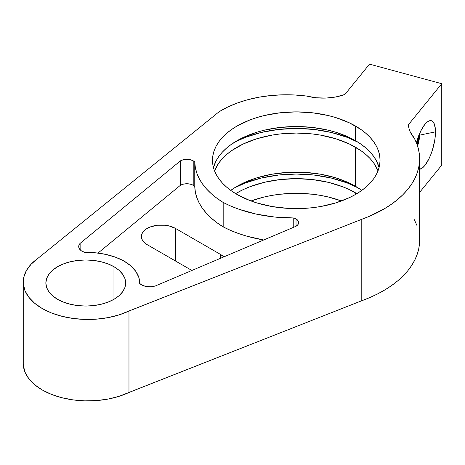 <?xml version="1.0" encoding="UTF-8"?>
<svg xmlns="http://www.w3.org/2000/svg" width="465" height="465" viewBox="0 0 465 465"><rect width="100%" height="100%" fill="white"/><g stroke="black" fill="none" stroke-linecap="round" stroke-linejoin="round"><path stroke-width="0.7" d="M358.207 187.936A91.762 52.975 0 0 0 234.337 187.936L245.293 182.978L261.156 178.083L278.372 175.067L296.275 174.05L314.171 175.067L331.388 178.083L347.25 182.978L358.207 187.936M358.207 142.331A91.762 52.975 0 0 0 234.337 142.331L245.293 137.373L261.156 132.478L278.372 129.462L296.275 128.445L314.171 129.462L331.388 132.478L347.25 137.373L358.207 142.331M417.553 145.894A13.165 4.563 105.1 0 0 419.564 135.164L435.484 131.839A25.133 8.713 -74.9 0 1 419.61 169.301L422.732 167.667L424.812 165.499L428.899 158.908L430.741 154.74L432.357 150.201L434.67 140.692L435.281 136.094L435.281 128.09L433.682 122.65L432.357 121.179L430.741 120.615L428.899 120.993L426.893 122.289L424.812 124.457L420.732 131.049L416.402 142.703A25.133 8.713 -74.9 0 1 427.806 121.592A25.133 8.713 -74.9 0 1 435.484 131.839L419.564 135.164A13.165 4.563 -74.9 0 1 417.553 145.894M237.028 194.451A83.781 48.372 180 0 1 212.493 160.245A83.781 48.372 180 0 1 264.213 115.558A83.781 48.372 180 0 1 355.516 126.044L355.516 140.703A83.781 48.372 0 0 0 270.182 128.939A83.781 48.372 0 0 0 213.458 167.574L216.097 160.867L218.87 156.397L222.386 152.102L226.612 148.033L231.506 144.22L243.119 137.512L256.779 132.246L264.213 130.217L279.93 127.462L296.275 126.532L312.62 127.462L328.331 130.217L335.765 132.246L349.424 137.512L355.516 140.703L355.516 126.044A83.781 48.372 180 0 1 380.05 160.245A83.781 48.372 180 0 1 328.331 204.937A83.781 48.372 180 0 1 237.028 194.451L231.506 190.935L226.612 187.122L222.386 183.047L218.87 178.758L216.097 174.288L214.103 169.684L212.894 164.988L212.493 160.245L212.894 155.508L214.103 150.811L216.097 146.208L218.87 141.738L222.386 137.442L226.612 133.374L231.506 129.561L237.028 126.044L249.728 120.028L256.779 117.587L264.213 115.558L279.93 112.803L296.275 111.879L312.62 112.803L328.331 115.558L335.765 117.587L349.424 122.859L361.038 129.561L365.932 133.374L370.157 137.442L373.674 141.738L376.447 146.208L378.44 150.811L379.649 155.508L380.05 160.245L379.649 164.988L378.44 169.684L376.447 174.288L373.674 178.758L370.157 183.047L365.932 187.122L361.038 190.935L355.516 194.451L355.516 192.824L355.516 194.451L349.424 197.637L335.765 202.909L320.594 206.536L312.62 207.686L304.482 208.384L288.062 208.384L271.949 206.536L256.779 202.909L249.728 200.467L237.028 194.451M57.544 299.297A39.897 23.035 180 0 1 45.861 283.011A39.897 23.035 180 0 1 70.488 261.731A39.897 23.035 180 0 1 113.966 266.724L113.966 299.297L113.966 266.724A39.897 23.035 180 0 1 125.649 283.011A39.897 23.035 180 0 1 101.021 304.29A39.897 23.035 180 0 1 57.544 299.297L52.586 295.81L48.895 291.828L46.628 287.504L45.861 283.011L46.628 278.518L48.895 274.199L52.586 270.217L57.544 266.724L63.589 263.858L70.488 261.731L77.975 260.423L85.758 259.981L93.541 260.423L101.021 261.731L107.921 263.858L113.966 266.724L118.93 270.217L122.615 274.199L124.882 278.518L125.649 283.011L124.882 287.504L122.615 291.828L118.93 295.81L113.966 299.297L107.921 302.163L101.021 304.29L93.541 305.604L85.758 306.046L77.975 305.604L70.488 304.29L63.589 302.163L57.544 299.297M296.025 218.916A9.004 5.202 180 0 1 298.664 222.596A9.004 5.202 180 0 1 296.042 226.263L155.461 285.905A11.544 6.661 180 0 1 139.692 283.476L138.773 277.28L135.745 271.31L130.717 265.806L123.899 260.993A53.94 31.143 180 0 1 139.698 283.011A53.94 31.143 180 0 1 139.692 283.476L142.662 285.429L146.708 286.574L151.201 286.742L155.461 285.905L296.042 226.263L297.984 224.572L298.664 222.59L297.972 220.602L296.025 218.916L296.025 226.269L296.025 218.916A9.004 5.202 180 0 0 293.758 217.963A103.73 59.886 180 0 1 223.183 202.444A103.73 59.886 180 0 1 194.771 162.047L194.771 186.477A9.004 5.202 0 0 0 193.213 185.268L193.213 160.838A9.004 5.202 180 0 1 194.771 162.047L194.771 186.477A103.73 59.886 0 0 0 223.183 226.874L223.183 202.444L223.183 226.874A103.73 59.886 0 0 0 263.696 239.981L247.078 236.249L238.621 233.558L230.634 230.425L223.183 226.874L216.876 222.654L211.273 218.108L206.425 213.284L202.38 208.221L199.171 202.967L196.817 197.555L195.346 192.045L194.771 186.477A9.004 5.202 0 0 0 193.213 185.268A9.004 5.202 0 0 0 180.356 185.343L180.356 160.907L80.131 243.352L80.131 249.775L80.131 243.352L180.356 160.907A9.004 5.202 180 0 1 193.213 160.838L193.213 185.268L190.249 184.134L186.756 183.745L183.28 184.169L180.356 185.343L180.356 160.907L183.28 159.739L186.756 159.315L190.249 159.704L193.213 160.838A9.004 5.202 180 0 1 194.771 162.047L195.346 167.615L196.817 173.125L199.171 178.531L202.38 183.791L206.425 188.854L211.273 193.678L216.876 198.224L223.183 202.444L230.634 205.995L238.621 209.128L255.936 214.045L274.53 217.027L293.758 217.963L296.025 218.916M418.959 139.756L419.564 135.164L418.971 135.001L416.989 144.237L418.977 135.001L419.564 135.164A13.165 4.563 105.1 0 0 419.511 133.705A13.165 4.563 -74.9 0 1 419.564 135.164L417.355 145.278L418.959 139.756M235.65 193.638A83.781 48.372 180 0 1 355.516 192.824A83.781 48.372 180 0 1 356.893 193.638L349.424 189.633L342.815 186.808L328.331 182.338L312.62 179.583L296.275 178.653L279.93 179.583L264.213 182.338L249.728 186.808L243.119 189.633L235.65 193.638M341.496 200.967A83.781 48.372 0 0 0 251.048 200.967L264.213 196.997L271.949 195.399L279.93 194.242L296.275 193.312L312.62 194.242L320.594 195.399L328.331 196.997L341.496 200.967M214.522 170.835A83.781 48.372 180 0 1 272.926 134.966A83.781 48.372 180 0 1 355.516 147.219L355.516 186.308A83.781 48.372 0 0 0 230.733 190.377L237.028 186.308L243.119 183.117L256.779 177.851L271.949 174.224L288.062 172.376L304.482 172.376L320.594 174.224L335.765 177.851L349.424 183.117L355.516 186.308L355.516 147.219A83.781 48.372 180 0 1 378.022 170.835L373.674 162.913L370.157 158.617L365.932 154.549L361.038 150.736L349.424 144.028L335.765 138.762L320.594 135.135L312.62 133.978L296.275 133.048L279.93 133.978L271.949 135.135L256.779 138.762L243.119 144.028L231.506 150.736L226.612 154.549L222.386 158.617L218.87 162.913L214.522 170.835M361.811 190.377A83.781 48.372 0 0 0 355.516 186.308L361.811 190.377M369.506 64.141L344.879 94.465A40.257 23.244 180 0 1 306.633 96.069L294.769 94.994L282.767 94.814L270.833 95.546L259.162 97.168L247.955 99.655L237.412 102.968L227.705 107.049L219.003 111.827A91.762 52.975 180 0 1 306.633 96.069L316.154 97.772L326.105 98.069L335.881 96.941L344.879 94.465L369.506 64.141L441.75 83.7L441.75 165.133L419.61 192.394L441.75 165.133L441.75 83.7L369.506 64.141M98.01 253.076L180.356 185.343L98.01 253.076M293.758 227.228L293.758 217.963L293.758 227.228M84.682 252.402A53.94 31.143 180 0 1 123.899 260.993L115.419 257.174L105.799 254.407L95.412 252.791L84.682 252.402A11.544 6.661 180 0 1 78.707 246.566A11.544 6.661 180 0 1 80.131 243.352L78.777 245.834L79.16 248.42L81.236 250.728L84.682 252.402M23.25 282.075L23.25 363.508A64.775 37.398 0 0 0 60.247 397.29A64.775 37.398 0 0 0 128.968 392.483L128.968 311.05L361.206 219.503L361.206 300.942A123.655 71.395 0 0 0 419.61 240.3L419.61 158.861A123.655 71.395 180 0 1 361.206 219.503L361.206 300.942L128.968 392.483L128.968 311.05A64.775 37.398 180 0 1 60.247 315.857A64.775 37.398 180 0 1 23.25 282.075A64.775 37.398 180 0 1 37.834 258.43L31.202 264.126L26.476 270.421L23.825 277.105L23.331 283.964L25.017 290.753L28.824 297.251L34.625 303.238L42.222 308.516L51.359 312.904L61.729 316.252L72.988 318.449L84.752 319.42L96.627 319.135L108.206 317.607L119.11 314.881L369.57 216.225L384.758 208.541L391.489 204.193L397.581 199.537L402.992 194.608L407.695 189.441L411.641 184.076L414.821 178.537L417.21 172.864L418.785 167.104L419.54 161.285L419.471 155.45L418.576 149.637L416.861 143.888L414.338 138.239A123.655 71.395 180 0 1 419.61 158.861M414.338 138.239A56.707 32.736 180 0 1 408.415 124.748L441.75 83.7L408.415 124.748L408.944 128.241L410.118 131.676L414.338 138.239M219.003 111.827L37.834 258.43L219.003 111.827M379.085 167.574A83.781 48.372 0 0 0 355.516 140.703L361.038 144.22L365.932 148.033L370.157 152.102L373.674 156.397L376.447 160.867L379.085 167.574M23.331 365.397L25.017 372.192L28.824 378.69L34.625 384.677L42.222 389.955L51.359 394.337L61.729 397.685L72.988 399.883L84.752 400.859L96.627 400.574L108.206 399.046L119.11 396.314L369.57 297.664L377.435 294.002L384.758 289.98L391.489 285.626L397.581 280.97L402.992 276.047L407.695 270.88L411.641 265.509L414.821 259.97L417.21 254.303L418.785 248.537L419.54 242.724L419.471 236.888M416.861 225.327L414.338 219.678M417.186 144.795L419.337 135.1L417.186 144.795M175.427 228.391L220.561 254.448L223.81 256.907A19.949 11.515 180 0 0 220.561 254.448L175.427 228.391L175.427 260.964L175.427 228.391L168.958 225.891L165.215 225.234L157.432 225.234L150.242 226.955L147.213 228.391L144.737 230.134L142.895 232.122L141.755 234.284L141.372 236.534A19.949 11.515 180 0 1 153.688 225.891A19.949 11.515 180 0 1 175.427 228.391M191.871 270.456L147.213 244.677L144.737 242.928L142.895 240.94L141.755 238.778L141.372 236.534A19.949 11.515 180 0 0 147.213 244.677L191.871 270.456M220.561 258.284L220.561 254.448L220.561 258.284M139.698 283.034L139.698 283.481"/></g></svg>
